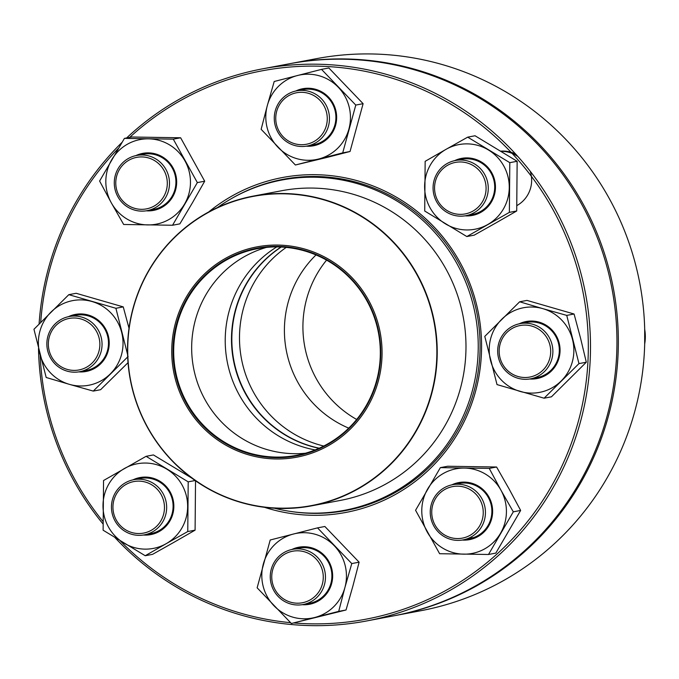 <?xml version="1.0" encoding="UTF-8"?>
<svg xmlns="http://www.w3.org/2000/svg" width="679" height="679" viewBox="0 0 679 679"><rect width="100%" height="100%" fill="white"/><g stroke="black" fill="none" stroke-linecap="round" stroke-linejoin="round"><path stroke-width="1.02" d="M394.474 615.7L420.921 610.701A280.919 275.852 -100.7 0 0 639.822 283.449A280.919 275.852 -100.7 0 0 316.609 58.632L290.162 63.622A280.919 275.852 79.3 0 1 613.375 288.448A280.919 275.852 79.3 0 1 394.474 615.7A280.919 275.852 79.3 0 1 393.778 615.828M289.466 63.758A280.919 275.852 79.3 0 1 290.162 63.622M516.88 205.576A29.027 28.501 -100.7 0 0 530.248 171.295M515.726 154.133A29.027 28.501 -100.7 0 0 500.83 151.145M166.661 507.705A28.094 27.584 79.3 0 1 144.271 534.874A28.094 27.584 79.3 0 1 111.449 506.84A28.094 27.584 79.3 0 1 133.839 479.671A28.094 27.584 79.3 0 1 166.661 507.705M164.471 507.748A26.218 25.743 -100.7 0 0 126.022 484.441A26.218 25.743 -100.7 0 0 125.632 529.824A26.218 25.743 -100.7 0 0 164.471 507.748M326.565 260.133A105.16 103.259 -100.7 0 0 356.67 419.461M316.007 254.948A105.16 103.259 -100.7 0 0 348.726 428.135M286.224 247.394A110.499 108.504 -100.7 0 0 241.444 358.724A110.499 108.504 -100.7 0 0 323.756 446.035M281.242 247.029A110.499 108.504 -100.7 0 0 233.788 360.167A110.499 108.504 -100.7 0 0 319.257 448.191M217.543 207.519A168.086 165.048 79.3 0 1 281.878 180.02A168.086 165.048 79.3 0 1 475.266 314.538A168.086 165.048 79.3 0 1 344.295 510.345A168.086 165.048 79.3 0 1 274.358 508.215M171.736 350.364A107.027 105.101 79.3 0 1 330.283 260.227A107.027 105.101 79.3 0 1 328.67 445.475A107.027 105.101 79.3 0 1 171.736 350.364M173.018 350.381A105.72 103.811 79.3 0 1 329.629 261.356A105.72 103.811 79.3 0 1 328.033 444.329A105.72 103.811 79.3 0 1 173.018 350.381M173.68 350.372A105.16 103.259 79.3 0 1 257.477 248.675A105.16 103.259 79.3 0 1 378.466 332.829A105.16 103.259 79.3 0 1 296.519 455.337A105.16 103.259 79.3 0 1 173.68 350.372M305.44 453.224A105.16 103.259 79.3 0 1 300.873 453.564A105.16 103.259 79.3 0 1 191.665 346.977A105.16 103.259 79.3 0 1 262.17 248.735A105.16 103.259 79.3 0 1 266.55 247.377M315.141 449.931A110.499 108.504 79.3 0 1 225.224 339.559A110.499 108.504 79.3 0 1 276.777 246.91M319.045 448.284A110.499 108.504 79.3 0 1 231.488 338.38A110.499 108.504 79.3 0 1 281.013 247.02M126.6 137.981A280.919 275.852 79.3 0 1 262.323 68.885A280.919 275.852 79.3 0 1 511.38 149.507A280.919 275.852 79.3 0 1 578.007 430.231A280.919 275.852 79.3 0 1 366.635 620.962A280.919 275.852 79.3 0 1 115.014 537.632M103.03 523.95A280.919 275.852 79.3 0 1 38.499 348.514M39.085 324.044A280.919 275.852 79.3 0 1 121.991 142.403M366.635 620.962L393.082 615.963A280.919 275.852 -100.7 0 0 604.454 425.232A280.919 275.852 -100.7 0 0 537.827 144.508A280.919 275.852 -100.7 0 0 288.77 63.885L262.323 68.885M294.126 622.982A279.052 274.01 -100.7 0 0 562.942 463.85A279.052 274.01 -100.7 0 0 509.725 150.874A279.052 274.01 -100.7 0 0 129.689 137.396M118.418 148.353A279.052 274.01 -100.7 0 0 40.698 322.406M40.197 355.27A279.052 274.01 -100.7 0 0 103.004 521.489M120.2 540.824A279.052 274.01 -100.7 0 0 290.561 622.668M208.665 211.984A170.429 167.348 79.3 0 1 433.584 226.438A170.429 167.348 79.3 0 1 457.094 434.645A170.429 167.348 79.3 0 1 264.462 507.306M290.629 511.448A168.553 165.515 -100.7 0 0 345.772 510.549A168.553 165.515 -100.7 0 0 472.592 396.103A168.553 165.515 -100.7 0 0 432.625 227.677A168.553 165.515 -100.7 0 0 283.185 179.298A168.553 165.515 -100.7 0 0 231.514 198.574M352.011 509.242A168.553 165.515 79.3 0 1 346.095 510.005M283.686 179.68A168.553 165.515 79.3 0 1 289.475 178.238M501.136 151.332A29.027 28.501 79.3 0 1 517.933 156.569M132.999 479.841A29.027 28.501 79.3 0 1 173.332 500.796A29.027 28.501 79.3 0 1 143.422 535.018M166.151 543.701A43.074 42.302 -100.7 0 0 187.642 506.755A43.074 42.302 -100.7 0 0 166.805 469.147A43.074 42.302 -100.7 0 0 124.486 468.476A43.074 42.302 -100.7 0 0 102.996 505.422A43.074 42.302 -100.7 0 0 123.833 543.03A43.074 42.302 -100.7 0 0 166.151 543.701L187.76 531.547L188.193 481.844L146.087 456.322L103.547 480.511L103.115 530.206L145.221 555.728L166.151 543.701M195.145 480.528L188.193 481.844M191.716 478.058L153.429 454.938L146.087 456.322M145.221 555.728L152.554 554.344L174.155 542.19L195.094 530.155L187.76 531.547M195.094 530.155L195.527 480.46M144.271 534.874L150.713 533.66A28.094 27.584 -100.7 0 0 172.602 500.932A28.094 27.584 -100.7 0 0 140.281 478.449L133.839 479.671M93.795 364.284A28.094 27.584 79.3 0 1 79.664 371.727A28.094 27.584 79.3 0 1 50.008 357.01A28.094 27.584 79.3 0 1 55.101 323.968A28.094 27.584 79.3 0 1 69.233 316.524A28.094 27.584 79.3 0 1 98.888 331.242A28.094 27.584 79.3 0 1 93.795 364.284M92.157 363.002A26.218 25.743 -100.7 0 0 80.988 318.986A26.218 25.743 -100.7 0 0 49.16 350.576A26.218 25.743 -100.7 0 0 92.157 363.002M68.392 316.694A29.027 28.501 79.3 0 1 108.716 337.65A29.027 28.501 79.3 0 1 78.815 371.871M129.002 328.22L123.247 306.891L76.15 293.286L68.817 294.669L33.95 329.273L46.18 377.482L69.394 384.348A43.074 42.302 -100.7 0 0 110.371 373.849A43.074 42.302 -100.7 0 0 121.685 332.447A43.074 42.302 -100.7 0 0 92.03 301.535A43.074 42.302 -100.7 0 0 51.052 312.034A43.074 42.302 -100.7 0 0 39.73 353.436A43.074 42.302 -100.7 0 0 69.394 384.348L93.269 391.087L128.136 356.492M127.584 354.514L115.905 308.283L68.817 294.669M123.247 306.891L115.905 308.283M128.025 362.671L100.611 389.704L93.269 391.087M79.664 371.727L86.097 370.513A28.094 27.584 -100.7 0 0 107.986 337.786A28.094 27.584 -100.7 0 0 75.666 315.302L69.233 316.524M141.639 211.135A28.094 27.584 79.3 0 1 114.395 185.418A28.094 27.584 79.3 0 1 136.666 155.457A28.094 27.584 79.3 0 1 142.132 154.99A28.094 27.584 79.3 0 1 169.377 180.707A28.094 27.584 79.3 0 1 147.097 210.668A28.094 27.584 79.3 0 1 141.639 211.135M141.308 209.327A26.218 25.743 -100.7 0 0 163.962 170.378A26.218 25.743 -100.7 0 0 119.343 169.674A26.218 25.743 -100.7 0 0 141.308 209.327M135.825 155.635A29.027 28.501 79.3 0 1 148.404 152.877A29.027 28.501 79.3 0 1 176.65 183.169A29.027 28.501 79.3 0 1 146.257 210.813M111.305 202.826A43.074 42.302 -100.7 0 0 147.776 224.919A43.074 42.302 -100.7 0 0 184.612 203.98A43.074 42.302 -100.7 0 0 184.985 160.94A43.074 42.302 -100.7 0 0 148.523 138.839A43.074 42.302 -100.7 0 0 111.687 159.777A43.074 42.302 -100.7 0 0 111.305 202.826L123.671 224.477L172.542 225.25L197.351 182.592L173.289 139.161L124.418 138.389L99.609 181.047L111.305 202.826M197.351 182.592L204.693 181.2L192.615 202.469L179.876 223.858L172.542 225.25M204.693 181.2L180.631 137.778L131.76 137.005L124.418 138.389M180.631 137.778L173.289 139.161M147.097 210.668L153.539 209.455A28.094 27.584 -100.7 0 0 175.81 179.494A28.094 27.584 -100.7 0 0 148.565 153.777A28.094 27.584 -100.7 0 0 143.108 154.243L136.666 155.457M282.175 137.973A28.094 27.584 79.3 0 1 275.513 109.905A28.094 27.584 79.3 0 1 296.647 90.833A28.094 27.584 79.3 0 1 321.557 98.896A28.094 27.584 79.3 0 1 328.22 126.965A28.094 27.584 79.3 0 1 307.078 146.036A28.094 27.584 79.3 0 1 282.175 137.973M283.135 136.742A26.218 25.743 -100.7 0 0 326.336 125.674A26.218 25.743 -100.7 0 0 295.068 93.091A26.218 25.743 -100.7 0 0 283.135 136.742M295.806 91.003A29.027 28.501 79.3 0 1 328.475 97.055A29.027 28.501 79.3 0 1 334.051 129.528A29.027 28.501 79.3 0 1 306.229 146.18M267.339 105.466A43.074 42.302 -100.7 0 0 277.932 147.216A43.074 42.302 -100.7 0 0 318.714 158.996A43.074 42.302 -100.7 0 0 348.913 129.035A43.074 42.302 -100.7 0 0 338.32 87.285A43.074 42.302 -100.7 0 0 297.538 75.505A43.074 42.302 -100.7 0 0 267.339 105.466L261.143 129.307L295.39 164.997L342.708 152.877L355.779 105.067L321.523 69.377L274.206 81.497L267.339 105.466M342.708 152.877L350.05 151.493L326.718 157.486L295.39 164.997M350.05 151.493L363.112 103.683L328.865 67.993L321.523 69.377M363.112 103.683L355.779 105.067M307.078 146.036L313.52 144.822A28.094 27.584 -100.7 0 0 334.654 125.751A28.094 27.584 -100.7 0 0 327.991 97.674A28.094 27.584 -100.7 0 0 303.089 89.611L296.647 90.833M433.066 187.659A28.094 27.584 79.3 0 1 455.456 160.49A28.094 27.584 79.3 0 1 488.269 188.533A28.094 27.584 79.3 0 1 465.887 215.701A28.094 27.584 79.3 0 1 433.066 187.659M434.56 187.752A26.218 25.743 -100.7 0 0 473.008 211.05A26.218 25.743 -100.7 0 0 473.399 165.676A26.218 25.743 -100.7 0 0 434.56 187.752M454.616 160.66A29.027 28.501 79.3 0 1 495.458 187.362A29.027 28.501 79.3 0 1 465.039 215.846M446.095 149.304A43.074 42.302 -100.7 0 0 424.613 186.241A43.074 42.302 -100.7 0 0 445.449 223.858A43.074 42.302 -100.7 0 0 487.768 224.52A43.074 42.302 -100.7 0 0 509.258 187.582A43.074 42.302 -100.7 0 0 488.422 149.966A43.074 42.302 -100.7 0 0 446.095 149.304L425.156 161.33L424.723 211.033L466.829 236.547L509.369 212.366L509.802 162.663L467.695 137.15L446.095 149.304M509.369 212.366L516.711 210.982L495.772 223.009L474.171 235.163L466.829 236.547M516.711 210.982L517.143 161.279L475.037 135.758L467.695 137.15M517.143 161.279L509.802 162.663M465.887 215.701L472.321 214.479A28.094 27.584 -100.7 0 0 494.711 187.311A28.094 27.584 -100.7 0 0 461.89 159.276L455.456 160.49M505.931 331.08A28.094 27.584 79.3 0 1 520.063 323.637A28.094 27.584 79.3 0 1 549.718 338.363A28.094 27.584 79.3 0 1 544.626 371.396A28.094 27.584 79.3 0 1 530.494 378.848A28.094 27.584 79.3 0 1 500.839 364.122A28.094 27.584 79.3 0 1 505.931 331.08M506.874 332.489A26.218 25.743 -100.7 0 0 518.043 376.506A26.218 25.743 -100.7 0 0 549.871 344.915A26.218 25.743 -100.7 0 0 506.874 332.489M519.223 323.807A29.027 28.501 79.3 0 1 554.896 333.559A29.027 28.501 79.3 0 1 551.526 370.887A29.027 28.501 79.3 0 1 529.645 378.992M542.861 308.656A43.074 42.302 -100.7 0 0 501.883 319.147A43.074 42.302 -100.7 0 0 490.561 360.549A43.074 42.302 -100.7 0 0 520.224 391.46A43.074 42.302 -100.7 0 0 561.202 380.97A43.074 42.302 -100.7 0 0 572.516 339.559A43.074 42.302 -100.7 0 0 542.861 308.656L519.647 301.79L484.781 336.385L497.011 384.594L544.1 398.2L578.966 363.604L566.736 315.396L542.861 308.656M544.1 398.2L551.441 396.816L586.308 362.221L580.52 338.049L574.078 314.012L526.98 300.398L519.647 301.79M574.078 314.012L566.736 315.396M586.308 362.221L578.966 363.604M530.494 378.848L536.928 377.626A28.094 27.584 -100.7 0 0 551.059 370.182A28.094 27.584 -100.7 0 0 556.16 337.14A28.094 27.584 -100.7 0 0 526.497 322.423L520.063 323.637M458.087 484.229A28.094 27.584 79.3 0 1 485.332 509.946A28.094 27.584 79.3 0 1 463.053 539.907A28.094 27.584 79.3 0 1 457.595 540.374A28.094 27.584 79.3 0 1 430.35 514.657A28.094 27.584 79.3 0 1 452.621 484.696A28.094 27.584 79.3 0 1 458.087 484.229M457.722 486.172A26.218 25.743 -100.7 0 0 435.069 525.113A26.218 25.743 -100.7 0 0 479.688 525.818A26.218 25.743 -100.7 0 0 457.722 486.172M451.781 484.874A29.027 28.501 79.3 0 1 491.944 505.006A29.027 28.501 79.3 0 1 463.85 540.128A29.027 28.501 79.3 0 1 462.212 540.051M500.941 490.179A43.074 42.302 -100.7 0 0 464.478 468.077A43.074 42.302 -100.7 0 0 427.643 489.024A43.074 42.302 -100.7 0 0 427.261 532.064A43.074 42.302 -100.7 0 0 463.732 554.166A43.074 42.302 -100.7 0 0 500.567 533.219A43.074 42.302 -100.7 0 0 500.941 490.179L489.245 468.4L440.374 467.627L415.565 510.285L439.627 553.716L488.498 554.488L513.307 511.83L500.941 490.179M488.498 554.488L495.831 553.096L520.649 510.438L508.944 488.668L496.587 467.016L447.716 466.244L440.374 467.627M496.587 467.016L489.245 468.4M520.649 510.438L513.307 511.83M473.271 537.692A28.094 27.584 79.3 0 1 471.693 537.709M463.053 539.907L469.495 538.693A28.094 27.584 -100.7 0 0 491.384 505.965A28.094 27.584 -100.7 0 0 459.063 483.482L452.621 484.696M317.551 557.391A28.094 27.584 79.3 0 1 324.214 585.468A28.094 27.584 79.3 0 1 303.08 604.539A28.094 27.584 79.3 0 1 278.169 596.476A28.094 27.584 79.3 0 1 271.507 568.399A28.094 27.584 79.3 0 1 292.649 549.328A28.094 27.584 79.3 0 1 317.551 557.391M315.888 558.758A26.218 25.743 -100.7 0 0 272.686 569.825A26.218 25.743 -100.7 0 0 303.963 602.409A26.218 25.743 -100.7 0 0 315.888 558.758M291.809 549.506A29.027 28.501 79.3 0 1 332.133 570.462A29.027 28.501 79.3 0 1 302.231 604.683M344.907 587.539A43.074 42.302 -100.7 0 0 334.314 545.789A43.074 42.302 -100.7 0 0 293.532 534A43.074 42.302 -100.7 0 0 263.342 563.96A43.074 42.302 -100.7 0 0 273.934 605.71A43.074 42.302 -100.7 0 0 314.716 617.5A43.074 42.302 -100.7 0 0 344.907 587.539L351.773 563.57L317.526 527.88L270.208 540L257.137 587.81L291.393 623.492L338.711 611.38L344.907 587.539M291.393 623.492L346.044 609.988L352.91 586.019L359.115 562.178L324.868 526.488L317.526 527.88M359.115 562.178L351.773 563.57M346.044 609.988L338.711 611.38M303.08 604.539L309.514 603.317A28.094 27.584 -100.7 0 0 331.403 570.598A28.094 27.584 -100.7 0 0 299.083 548.114L292.649 549.328M281.878 190.697A157.596 154.753 79.3 0 1 463.197 316.821A157.596 154.753 79.3 0 1 340.4 500.406L311.636 505.847A157.596 154.753 79.3 0 1 127.533 348.539A157.596 154.753 79.3 0 1 253.123 196.129A157.596 154.753 79.3 0 1 437.225 353.428A157.596 154.753 79.3 0 1 311.636 505.847C256.594 514.546 209.327 498.742 169.852 458.427C150.619 437.42 137.812 412.959 131.412 385.061C121.524 336.266 131.319 292.114 160.804 252.613C184.849 222.483 215.616 203.658 253.123 196.129L281.878 190.697M436.86 353.445A157.316 154.481 -100.7 0 0 283.661 193.804A157.316 154.481 -100.7 0 0 127.72 348.565A157.316 154.481 -100.7 0 0 280.919 508.206A157.316 154.481 -100.7 0 0 436.86 353.445M644.694 343.981A42.14 41.377 -100.7 0 0 644.702 329.374M344.295 510.345L357.799 507.799M281.878 180.02L295.382 177.474M644.685 328.712L644.677 344.559"/></g></svg>
